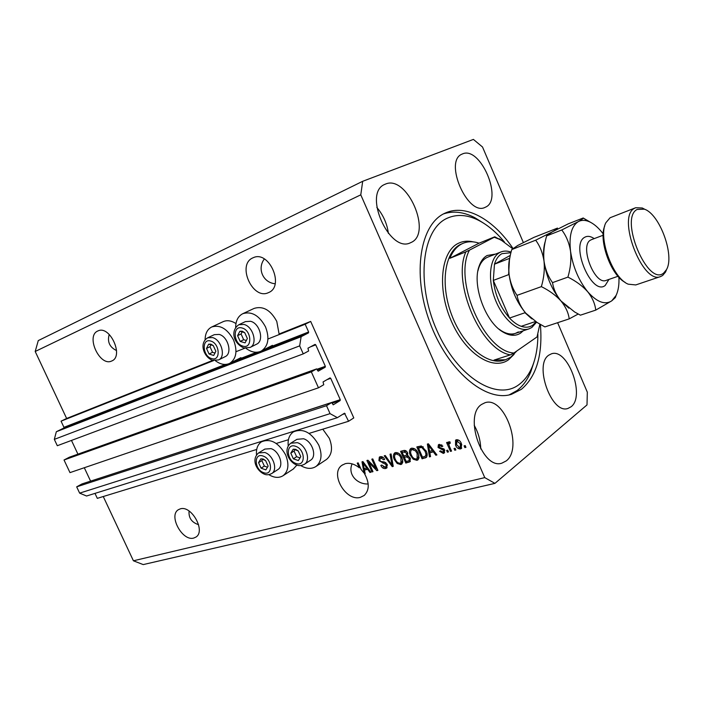 <?xml version="1.0" encoding="UTF-8"?>
<svg xmlns="http://www.w3.org/2000/svg" width="704" height="704" viewBox="0 0 704 704"><rect width="100%" height="100%" fill="white"/><g stroke="black" fill="none" stroke-linecap="round" stroke-linejoin="round"><path stroke-width="1.06" d="M348.568 421.274L353.786 417.921L310.684 321.429L305.166 324.236L308.634 331.989L308.493 332.886L301.136 336.706L299.675 345.875L303.266 353.874L308.634 350.979L307.947 348.198L315.049 344.397L315.753 344.854L325.336 366.3L325.204 367.215L318.173 371.193L316.659 368.887L311.335 371.879L318.481 387.807L323.752 384.727L323.057 381.946L330.044 377.89L330.722 378.338L340.261 399.67L340.129 400.594L333.212 404.826L331.725 402.538L326.515 405.715L330.062 413.644L337.401 417.666L344.502 413.204L348.568 421.274L309.047 433.4M94.978 493.39L97.31 498.353L256.696 449.46M276.241 443.458L288.429 439.727M331.725 402.538L81.99 483.93L76.674 486.842L79.64 493.134L86.566 496.012L337.401 417.666M79.64 493.134L330.062 413.644M76.674 486.842L326.515 405.715M90.587 481.131L340.261 399.67M84.304 467.738L90.561 481.061M316.659 368.887L69.414 457.195L64.029 459.994L69.986 472.622L318.481 387.807M64.029 459.994L311.335 371.879M71.474 440.431L77.924 454.159M523.345 242.528L482.513 146.995L473.396 139.41L362.683 181.298L38.271 340.586L35.2 351.481L66.634 418.466L61.054 421.168L63.95 427.328L63.747 428.085L56.329 431.737L54.322 439.375L57.306 445.72L303.266 353.874M54.322 439.375L299.675 345.875M56.329 431.737L301.136 336.706M61.054 421.168L213.664 360.571M235.981 351.71L244.886 348.172M267.951 339.011L305.166 324.236M66.634 418.466L212.775 360.36M235.664 327.474C235.726 320.725 238.102 316.131 242.801 313.685L254.188 308.387C263.058 305.721 270.591 310.059 276.778 321.402L279.092 333.995L310.684 321.429M109.217 334.426C107.14 341.792 109.586 347.178 116.547 350.574M97.777 331.003C85.474 336.019 99.871 366.978 111.681 361.002L111.751 360.976C124.159 356.391 109.982 325.063 98.085 330.871L97.777 331.003M189.068 511.016C188.514 517.915 191.69 522.465 198.59 524.682M180.242 508.886L178.402 509.705C168.186 515.451 182.38 541.622 193.767 538.05L195.95 537.064C206.008 531.133 191.4 504.909 180.242 508.886M264.334 258.966C256.951 268.62 262.988 282.63 275.123 283.765M252.842 257.875C236.57 264.642 252.71 300.45 268.444 292.635L268.567 292.582C284.865 286.396 269.254 250.228 253.405 257.629L252.842 257.875M352.106 463.866C347.389 474.514 357.412 484.607 368.192 483.956M360.14 467.262L359.339 467.826C354.517 463.98 349.809 462.598 345.242 463.681L341.977 465.265C329.516 473.396 345.787 501.811 360.351 497.35L364.214 495.449C369.442 490.151 369.574 482.953 364.602 473.871L365.138 473.484M571.076 406.78C585.71 396.158 567.512 347.442 551.294 353.883L548.891 355.106C533.588 364.302 551.566 414.682 567.934 408.452L571.076 406.78M485.408 207.205C503.571 199.98 480.374 145.693 462.528 153.903L461.947 154.158C443.529 161.286 467.887 216.744 485.17 207.319L485.408 207.205M410.951 242.537C432.793 233.684 407.053 174.328 385.458 184.096L384.639 184.448C362.542 193.283 389.743 253.862 410.617 242.686L410.951 242.537M388.406 233.446C387.086 223.652 383.222 214.975 376.834 207.434M506.202 460.926C523.521 448.193 504.284 395.613 484.924 402.767L481.571 404.448C463.496 415.439 482.249 469.955 501.802 463.188L506.202 460.926M480.762 448.967C480.533 440.546 478.35 432.67 474.214 425.322M215.389 360.712C220.502 364.522 225.271 365.402 229.724 363.343C236.412 358.75 237.688 350.962 233.534 339.979C227.445 328.821 220.185 324.482 211.754 326.964C207.407 329.208 205.19 333.502 205.093 339.838M242.801 313.685C251.689 311.027 259.266 315.445 265.531 326.92C269.738 338.184 268.321 346.227 261.281 351.058C256.476 353.294 251.363 352.37 245.942 348.295M296.912 465.071L293.251 469.04M256.52 454.951C255.992 448.87 257.646 444.479 261.483 441.804C270.521 438.196 278.573 442.561 285.63 454.89C289.318 464.2 288.508 471.117 283.202 475.622C279.074 478.245 274.278 477.919 268.814 474.663M325.978 459.8L326.568 459.404C332.05 454.678 332.957 447.647 329.305 438.302L322.784 429.185M300.714 465.555C306.539 468.996 311.678 469.269 316.114 466.391C321.596 461.657 322.476 454.564 318.771 445.122C311.432 432.353 302.975 427.944 293.41 431.886C289.318 434.817 287.593 439.498 288.226 445.931M512.961 248.406C493.46 219.419 465.819 203.702 445.491 212.96L445.201 213.092C420.253 223.678 411.787 273.434 429.713 321.948C447.357 370.559 485.795 402.679 511.518 394.302L521.409 389.294C536.527 376.376 542.854 354.763 540.382 324.465M103.259 496.522L133.417 560.789L143.229 564.59L494.938 483.366L587.004 404.914L587.321 392.19L557.621 322.705M364.91 472.358L364.021 472.991L361.134 469.48L358.178 462.871L357.236 463.126L359.339 467.826M364.021 472.991L362.006 461.833L362.93 461.578L370.946 472.208L369.961 472.463L367.638 469.269L364.452 470.114L365.182 473.713L364.602 473.871M368.914 462.572L372.979 471.671L372.02 471.926L366.916 460.495L367.928 460.222L375.892 468.31L371.809 459.166L372.768 458.911L377.898 470.386L376.86 470.659L368.914 462.572L369.697 462.018M387.138 464.367L386.742 468.01L385.678 468.512C383.645 468.873 382.026 467.852 380.82 465.45L381.718 465.036L385.158 467.148L385.915 466.787L386.179 464.666L378.928 460.61L379.315 457.151L380.222 456.711C382.052 456.342 383.522 457.23 384.648 459.386L383.733 459.8L380.864 458.058L380.178 458.374L379.905 460.372L380.732 461.463L384.454 461.991L387.138 464.367M391.063 453.939L393.246 466.365L392.234 466.629L384.243 455.787L385.246 455.514L392.084 465.159L390.034 454.212L391.063 453.939M400.805 464.552L397.17 463.47L394.425 459.73C393.061 456.993 393.087 454.766 394.504 453.042L395.481 452.566C398.35 452.47 400.506 454.142 401.958 457.556L402.838 462.026L401.834 464.05L400.805 464.552L401.799 463.822L398.552 463.038M416.962 460.328L413.239 459.237L410.458 455.453C409.094 452.707 409.121 450.454 410.555 448.694L411.585 448.184C414.515 448.087 416.715 449.768 418.176 453.235L419.056 457.758L418.035 459.8L416.962 460.328L417.947 459.598L414.55 458.744M429.845 452.795L430.549 456.597L429.458 456.887L427.381 444.066L428.393 443.793L436.92 454.934L435.829 455.215L433.365 451.862L429.845 452.795L434.069 451.202M465.186 445.57L465.951 447.33L464.86 447.612L464.086 445.861L465.186 445.57M35.2 351.481L360.782 194.832L484.766 477.62L494.938 483.366M133.417 560.789L484.766 477.62M235.963 323.576C231.37 320.61 227.119 319.968 223.186 321.649L211.754 326.964M461.358 443.458L461.384 448.483L460.486 448.941C458.216 449.002 456.57 447.726 455.541 445.104L455.585 440.158L456.438 439.727C458.674 439.63 460.31 440.88 461.358 443.458M455.101 448.228L455.866 449.97L454.784 450.252L454.018 448.51L455.101 448.228M449.539 446.521L451.554 451.097L450.481 451.378L446.591 442.552L447.665 442.262L448.281 443.678L448.589 441.901L450.085 441.962L450.243 443.335L449.196 443.502L448.932 444.664L449.539 446.521M447.709 450.173L448.466 451.906L447.401 452.188L446.635 450.454L447.709 450.173M444.611 449.926L444.303 452.954L443.344 453.42L439.578 451.273L440.563 450.833L442.869 452.153L443.643 450.428L438.046 447.471L438.381 444.787L439.296 444.338L442.825 446.204L441.83 446.644L439.886 445.588L439.032 447.014L444.611 449.926M426.14 451.018C427.442 453.552 427.504 455.682 426.342 457.415L422.083 458.814L416.821 446.934L421.291 445.966L426.14 451.018M410.203 458.066L410.027 461.727L405.803 463.074L400.594 451.343L403.594 450.534C405.222 450.102 406.551 450.85 407.572 452.769L407.581 455.532L410.203 458.066M362.683 181.298L360.782 194.832M465.775 446.908L464.86 447.612M461.71 448.114L460.486 448.941M461.454 448.193L458.709 447.471M456.456 444.409L455.541 445.104M456.139 443.406L456.218 439.798M459.263 440.493L457.943 440.273L456.623 441.162M461.287 446.75L461.736 444.435M456.966 441.003L456.623 444.814L459.958 447.656L460.407 447.427L460.302 443.837L456.966 441.003L457.943 440.273M461.208 443.142L460.302 443.837M455.69 449.557L454.784 450.252M451.378 450.692L450.481 451.378M449.073 445.236L448.36 443.617M449.275 441.734L449.258 442.939L448.281 443.678M450.182 442.816L449.442 443.379M449.249 443.458L450.014 442.939M448.29 451.51L447.401 452.188M444.638 452.584L443.344 453.42M444.321 452.681L441.804 452.091M444.33 451.202L444.77 450.331M444.532 449.75L443.643 450.428M439.56 447.594L444.03 448.958L443.054 449.689M438.953 446.794L438.046 447.471M438.926 446.486L439.032 444.426M442.702 445.993L441.83 446.644M441.839 444.91L439.886 445.588M440.862 444.858L439.314 445.834M430.311 455.312L430.443 456.148L429.458 456.887M429.898 452.76L429.651 451.282M428.639 445.025L428.446 443.863M436.656 454.59L435.829 455.215M434.13 451.29L433.365 451.862M428.974 447.568L429.572 451.308L432.397 450.56L428.437 445.174L428.974 447.568M429.088 444.699L428.437 445.174M433.145 449.997L432.397 450.56M426.677 457.081L425.014 458.049M425.999 457.31L422.083 458.814M423.069 458.084L422.646 457.116M418.59 447.955L417.991 446.618M423.324 446.943L421.194 446.846L418.466 448.043L422.497 457.16L425.418 456.174L425.99 454.3L425.093 451.282L421.714 447.427L418.466 448.043M426.29 455.523L426.932 453.226M421.194 446.846L420.209 447.577M422.708 446.706L421.714 447.427M425.964 450.639L425.093 451.282M426.976 453.57L425.99 454.3M414.172 458.55L413.239 459.237M411.321 454.819L410.458 455.453M410.626 452.329L411.215 448.307M415.158 449.126L413.195 448.844L411.576 449.847M417.965 457.934L418.889 455.294M412.201 449.566L411.435 449.944C410.353 451.326 410.37 453.077 411.479 455.198C412.544 457.75 414.163 458.999 416.337 458.946L417.111 458.568L417.138 453.473L415.518 450.903L412.201 449.566L413.195 448.844M416.372 450.278L415.518 450.903M417.991 452.839L417.138 453.473M410.353 461.375L405.803 463.074M406.798 462.343L406.375 461.393M404.527 457.222L403.938 455.91M402.354 452.338L401.773 451.026M408.716 456.051L404.378 457.327L406.199 461.446L408.206 460.918L409.112 460.513L409.191 458.339L406.234 456.834L404.378 457.327M409.948 459.897L410.494 458.841M406.393 451.158L402.204 452.443L403.762 455.954L405.539 455.479L406.481 455.101L406.648 453.235L403.85 452.003L402.204 452.443M406.481 455.101L407.871 453.737M407.493 452.619L406.648 453.235M410.036 457.723L409.191 458.339M410.106 459.782L409.112 460.513M398.086 462.801L397.17 463.47M395.27 459.122L394.425 459.73M394.548 456.412L395.155 452.672M398.886 453.429L397.1 453.209L395.498 454.194M401.799 462.194L402.723 459.853M396.097 453.93L395.358 454.282C394.293 455.638 394.319 457.371 395.428 459.483C396.475 462 398.068 463.241 400.189 463.197L400.928 462.836L400.937 457.794L399.344 455.259L396.097 453.93L397.1 453.209M400.18 454.652L399.344 455.259M401.782 457.178L400.937 457.794M393.175 465.942L392.234 466.629M393.149 465.793L392.471 464.878M392.929 464.543L392.084 465.159M387.086 467.658L385.678 468.512M386.681 467.79L383.398 466.919M386.769 466.162L387.411 465.124M386.998 464.077L386.179 464.666M385.827 462.634L381.41 461.718M379.773 460.002L378.928 460.61M379.694 459.254L379.975 456.79M384.56 459.21L383.733 459.8M383.161 457.398L380.864 458.058M381.867 457.336L380.266 458.313M372.83 471.346L372.02 471.926M369.107 462.431L368.289 460.583M376.71 467.729L375.892 468.31M377.731 470.026L376.86 470.659M377.546 469.603L376.121 468.151M364.619 469.99L364.382 468.644M363.308 462.678L363.167 461.894M370.726 471.909L369.961 472.463M368.35 468.758L367.638 469.269M368.271 468.653L364.452 470.114M363.546 465.159L364.17 468.706L366.731 468.019L363 462.889L363.546 465.159M363.598 462.475L363 462.889M367.418 467.526L366.731 468.019M263.19 458.99L260.823 458.858L258.57 462.651L261.078 468.151L265.848 469.894L268.127 466.11L265.602 460.574L263.19 458.99M263.358 459.624L260.823 458.858L258.57 462.651L261.078 468.151L265.848 469.894L268.127 466.11L265.602 460.574L263.358 459.624M277.684 469.691L277.966 469.506C284.24 465.828 279.4 451.132 271.04 448.633L264.854 449.082L258.843 452.778M262.592 459.369L261.862 460.601L264.361 466.083L267.529 467.236M261.862 460.601L258.57 462.651M264.361 466.083L261.078 468.151M210.91 344.159L208.613 344.212L206.51 348.41L209.062 354.015L213.726 355.45L215.855 351.261L213.286 345.629L210.91 344.159M211.103 344.846L208.613 344.212L206.51 348.41L209.062 354.015L213.726 355.45L215.855 351.261L213.286 345.629L211.103 344.846M219.155 334.418L214.324 334.664L207.689 337.806L212.52 337.568C221.461 339.706 226.081 356.822 218.618 359.92L225.174 356.638C232.637 353.54 228.07 336.521 219.155 334.418M210.962 344.802L210.003 346.72L212.546 352.308L215.046 353.074M210.003 346.72L206.51 348.41M212.546 352.308L209.062 354.015M242.264 331.214L239.844 331.294L237.582 335.658L240.196 341.414L245.08 342.857L247.368 338.51L244.746 332.719L242.264 331.214M242.449 331.927L239.844 331.294L237.582 335.658L240.196 341.414L245.08 342.857L247.368 338.51L244.746 332.719L242.449 331.927M250.545 321.288L245.45 321.596L238.832 324.738L243.936 324.438C253.282 326.559 257.928 344.159 250.078 347.459L256.617 344.168C264.458 340.868 259.864 323.374 250.545 321.288M242.167 331.848L241.067 333.969L243.663 339.706L246.426 340.516M241.067 333.969L237.582 335.658M243.663 339.706L240.196 341.414M295.698 449.337L293.207 449.214L290.796 453.147L293.357 458.806L298.346 460.566L300.793 456.65L298.214 450.956L295.698 449.337M295.856 449.997L293.207 449.214L290.796 453.147L293.357 458.806L298.346 460.566L300.793 456.65L298.214 450.956L295.856 449.997M310.332 460.381L310.666 460.161C317.178 456.218 312.242 441.258 303.565 438.759L296.956 439.322L291.034 443.027M294.914 449.689L294.061 451.07L296.613 456.702L300.071 457.926M294.061 451.07L290.796 453.147M296.613 456.702L293.357 458.806M523.266 330.774L520.599 333.106C515.557 336.371 509.643 335.984 502.867 331.962C485.408 322.115 472.006 285.296 479.019 266.429C480.788 261.149 483.498 257.506 487.168 255.49L495.493 254.1M487.854 257.11L486.438 257.761C482.935 259.697 480.33 263.19 478.641 268.242L477.866 271.066M504.293 241.859C496.39 232.373 488.022 225.298 479.186 220.634C467.702 214.711 457.098 213.884 447.383 218.152C422.083 228.888 415.589 282.339 436.63 329.894C457.336 377.652 497.341 401.79 519.279 384.375C524.806 380.204 529.144 374.282 532.312 366.599C536.017 357.421 537.874 346.729 537.865 334.532M533.931 362.173L530.834 371.677C527.481 379.817 522.887 386.118 517.035 390.57L509.177 394.891M461.85 243.874C456.676 246.532 452.69 251.337 449.891 258.289L479.063 243.179C473.334 241.261 468.037 241.287 463.162 243.267L461.85 243.874M449.891 258.289L465.863 251.847C451.81 283.149 481.122 350.398 510.391 354.869L494.041 360.078L505.569 359.753L510.814 357.148L516.815 350.97M479.063 243.179L494.762 236.808L504.381 241.921M537.891 334.426L537.337 336.151M465.863 251.847L469.436 250.158C453.103 280.174 484.167 351.49 513.867 353.021L537.055 336.917L539.871 324.174M512.618 248.67L500.834 239.835L494.243 237.248L494.762 236.808M469.436 250.158L494.243 237.248M510.391 354.869L513.867 353.021M537.055 336.917L537.416 336.125M443.599 213.884C453.306 210.672 463.698 211.939 474.778 217.668L483.569 223.15M498.872 329.041L501.424 330.81C506.537 333.898 511.218 334.752 515.469 333.37L518.39 331.927M510.937 252.692L501.934 253.669C498.511 255.587 496.021 259.098 494.463 264.194L493.31 280.403C495.141 295.178 500.553 307.727 509.538 318.05C513.383 322.177 517.273 324.931 521.206 326.313C525.562 327.774 529.382 327.413 532.664 325.239L536.114 321.851M536.589 322.159L531.881 327.439L528.986 328.874C518.461 332.658 502.762 319.229 495.123 299.165C487.362 279.162 489.694 257.761 499.708 252.542L500.984 251.944C504.064 250.747 507.426 250.8 511.069 252.12M510.33 255.367L494.463 264.194L509.617 258.342M509.494 258.931L508.614 274.666L493.31 280.403L509.538 318.05L524.973 312.734L530.93 318.094M521.206 326.313L535.568 321.49M625.055 282.295C611.072 275.396 598.382 240.363 604.701 226.098M635.659 207.733L610.069 217.756L605.889 222.719C597.81 237.433 612.647 278.212 628.232 284.178L635.765 284.935L660.669 276.522C642.576 285.146 616.352 216.568 634.603 208.252L635.659 207.733L642.277 207.988L645.339 209.59M637.173 209.44C618.869 218.24 647.803 287.179 663.714 272.994L666.415 269.746C674.995 256.001 659.762 214.086 644.406 209.176L637.173 209.44M666.829 268.928L665.553 272.017L662.684 275.458L660.669 276.522M517.026 295.354C512.864 289.344 510.206 282.322 509.071 274.314C508.367 266.235 509.256 257.99 511.738 249.586L517.792 245.432L533.931 237.371L557.489 228.087C557.542 228.598 555.773 229.874 552.182 231.915L535.674 240.196C539.968 246.004 542.749 253 544.025 261.193C544.826 269.465 543.937 277.948 541.367 286.634L517.026 295.354C518.153 301.62 521.057 307.542 525.738 313.122L537.143 322.511L544.878 326.911L569.219 318.868L578.213 314.028M535.674 240.196L511.738 249.586M541.367 286.634C549.261 290.523 555.799 295.302 561 300.986C565.655 306.759 568.401 312.726 569.219 318.868M545.406 240.935C543.532 246.444 543.074 253.194 544.025 261.193C546.286 276.646 551.945 289.907 561 300.986L568.858 308.158M532.066 318.965L525.738 313.122C516.701 302.377 511.139 289.441 509.071 274.314C508.314 267.476 508.666 261.501 510.11 256.406M603.196 233.878L601.999 232.338C597.837 227.181 593.595 223.634 589.274 221.698C585.147 219.921 581.469 219.912 578.239 221.663L561.766 229.97C566.254 235.84 569.175 242.924 570.539 251.24C571.419 259.644 570.539 268.268 567.917 277.112C575.934 281.081 582.542 285.974 587.743 291.79C592.39 297.704 595.056 303.811 595.751 310.112L580.395 315.181L574.622 311.978L561 300.986C556.318 295.24 553.502 289.115 552.543 282.621C548.117 276.514 545.274 269.368 544.025 261.193C543.224 252.947 544.104 244.517 546.665 235.893L552.182 231.915L568.286 223.828L583.132 218.02C583.29 218.486 581.662 219.701 578.239 221.663C571.446 226.081 568.885 235.937 570.539 251.24C572.95 266.93 578.688 280.447 587.743 291.79C596.939 302.139 604.93 305.166 611.714 300.872L616.088 295.434C618.323 290.743 619.265 284.689 618.913 277.288M590.524 222.297L583.132 217.967M595.751 310.112L611.714 300.872L615.331 297.598L615.947 295.821M567.917 277.112L552.543 282.621M561.766 229.97L546.665 235.893M342.452 414.48L345.145 413.635M332.033 403.225L340.129 400.594M327.149 379.57L330.722 378.338M317.187 370.075L325.204 367.215M316.853 369.327L325.336 366.3M310.499 346.834L315.753 344.854M63.747 428.085L308.493 332.886M63.95 427.328L225.315 364.452M234.881 360.721L256.573 352.273M266.35 348.462L308.634 331.989M442.807 448.738L441.83 449.469M430.813 446.952L430.1 447.489M409.781 461.56L408.786 462.299M404.853 451.282L403.85 452.003M407.229 456.104L406.234 456.834M392.577 462.563L391.679 463.214M383.865 462.378L382.862 463.1M365.226 464.631L364.566 465.098M263.111 456.06C253.634 452.32 254.179 469.612 263.56 472.639C273.029 476.555 272.642 459.087 263.111 456.06M264.273 474.126C256.986 471.126 250.677 459.606 258.606 452.927L264.801 452.496C273.178 455.03 278.071 469.806 271.797 473.493L271.533 473.66M210.769 341.062C201.494 337.911 202.391 356.127 211.561 358.547C220.845 361.882 220.088 343.464 210.769 341.062M242.158 328.029C232.452 324.852 233.165 343.666 242.766 346.078C252.472 349.439 251.918 330.414 242.158 328.029M295.654 446.318C285.736 442.526 286.079 460.354 295.9 463.417C305.809 467.386 305.633 449.372 295.654 446.318M296.613 464.966C288.816 462.026 282.726 449.706 290.752 443.212L297.37 442.666C306.073 445.192 311.054 460.249 304.542 464.191L304.234 464.394M463.162 243.267L460.434 244.455C444.576 252.058 440.018 284.398 451.686 314.97C463.162 345.629 487.59 365.922 504.108 360.21L505.569 359.753M514.114 354.314L508.614 359.718C492.923 371.298 465.441 353.839 451.317 321.112C436.938 288.517 440.898 251.539 458.286 243.355C462.88 241.094 467.914 240.61 473.387 241.894M608.969 279.409L605.202 285.472C591.844 296.428 569.818 244.526 584.813 237.222C587.514 235.726 590.638 236.192 594.194 238.621M591.756 239.536L590.656 240.046C579.154 245.573 594.722 285.754 606.25 280.359L617.998 276.276M341.977 465.265L342.575 464.851M240.935 357.641L229.724 363.343M293.744 468.714L283.202 475.622M295.002 430.91L293.858 431.614M326.568 459.404L316.114 466.391M262.926 440.924L261.853 441.575M272.439 345.338L261.281 351.058M460.407 447.427L461.375 446.679M443.45 451.871L444.426 451.132M425.418 456.174L426.404 455.435M417.111 458.568L418.097 457.838M400.928 462.836L401.922 462.106M385.915 466.787L386.918 466.057M277.966 469.506L271.797 473.493C268.946 474.936 266.473 475.165 264.387 474.17M207.689 337.806C198.414 343.455 204.406 357.614 212.502 360.281M212.643 360.325L218.618 359.92M238.832 324.738C230.393 330.422 233.059 343.077 243.707 347.89M243.857 347.934L250.078 347.459M310.666 460.161L304.542 464.191C301.523 465.766 298.918 466.039 296.727 465.01M500.834 239.835L499.294 238.788M479.186 220.634L474.778 217.668M532.312 366.599L530.834 371.677M501.424 330.81L502.867 331.962M478.641 268.242L479.019 266.429M528.986 328.874L510.444 335.042M500.984 251.944L487.731 257.154M589.274 221.698L583.132 218.02M616.088 295.434L615.331 297.598M603.134 235.242L591.448 239.659M644.406 209.176L642.277 207.988M666.415 269.746L665.553 272.017"/></g></svg>

